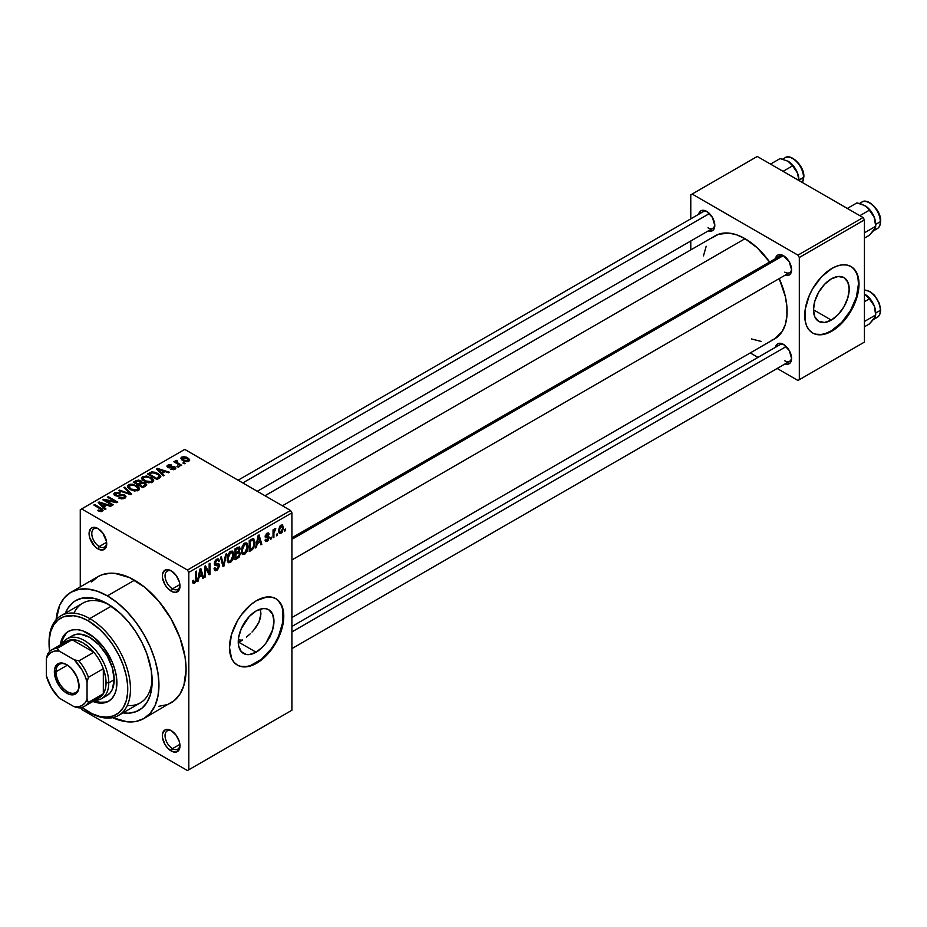<?xml version="1.0" encoding="UTF-8"?>
<svg xmlns="http://www.w3.org/2000/svg" width="927" height="927" viewBox="0 0 927 927"><rect width="100%" height="100%" fill="white"/><g stroke="black" fill="none" stroke-linecap="round" stroke-linejoin="round"><path stroke-width="1.39" d="M171.877 571.252A10.556 6.095 -120 0 0 165.064 576.281A10.556 6.095 -120 0 0 172.526 588.819L171.171 591.171A12.468 7.196 60 0 1 162.352 575.899A12.468 7.196 60 0 1 171.171 570.812L167.787 569.63L164.925 570.186L162.515 574.01L162.515 577.985L164.925 584.589L167.787 588.448L172.885 591.971L176.06 592.283L179.317 589.595L179.989 586.084L179.317 581.797L176.06 575.354L171.171 570.812A12.468 7.196 60 0 1 179.989 586.084A12.468 7.196 60 0 1 171.171 591.171L172.526 588.819A10.556 6.095 60 0 1 165.632 579.526A10.556 6.095 60 0 1 167.242 571.067A10.556 6.095 60 0 1 171.877 571.252M171.877 731.044A10.556 6.095 -120 0 0 165.064 736.073A10.556 6.095 -120 0 0 172.526 748.61L171.171 750.963A12.468 7.196 60 0 1 162.352 735.69A12.468 7.196 60 0 1 171.171 730.603L167.787 729.422L164.925 729.978L162.515 733.802L162.515 737.776L164.925 744.381L167.787 748.24L172.885 751.762L176.06 752.075L179.317 749.387L179.989 745.876L179.317 741.588L176.06 735.146L171.171 730.603A12.468 7.196 60 0 1 179.989 745.876A12.468 7.196 60 0 1 171.171 750.963L172.526 748.61A10.556 6.095 60 0 1 165.632 739.317A10.556 6.095 60 0 1 167.242 730.858A10.556 6.095 60 0 1 171.877 731.044M98.61 528.946A10.556 6.095 -120 0 0 91.808 533.987A10.556 6.095 -120 0 0 99.259 546.524L97.903 548.877A12.468 7.196 60 0 1 89.085 533.604A12.468 7.196 60 0 1 97.903 528.506L93.001 527.393L90.568 528.807L89.085 533.604L89.757 537.892L94.531 546.154L97.903 548.877L102.804 549.989L106.049 547.289L106.559 541.704L102.804 533.06L97.903 528.506A12.468 7.196 60 0 1 106.721 543.79A12.468 7.196 60 0 1 97.903 548.877L99.259 546.524A10.556 6.095 60 0 1 92.364 537.231A10.556 6.095 60 0 1 93.986 528.772A10.556 6.095 60 0 1 98.61 528.946M260.429 609.815L260.927 613.767L260.429 609.815M260.417 617.961L260.927 613.767L258.957 622.168L260.417 617.961M256.652 626.304L258.957 622.168L253.697 630.198L256.652 626.304M252.005 632.063L253.697 630.198L252.005 632.063M246.466 637.116L250.232 633.825L246.466 637.116M238.946 642.307L242.642 639.966L238.251 642.701L238.946 642.307L256.095 652.214L238.946 642.307M256.095 610.974A25.249 14.577 -60 0 1 268.726 609.723A25.249 14.577 -60 0 1 272.596 629.954A25.249 14.577 -60 0 1 256.095 652.214L249.259 654.589L246.176 654.462L241.252 651.611L238.587 645.725L238.587 637.683L241.252 628.715L249.259 616.49L256.095 610.974L262.932 608.599L266.014 608.726L268.726 609.723L272.596 614.184L273.952 621.287L272.596 629.954L266.014 643.002L262.932 646.698L256.095 652.214A25.249 14.577 -60 0 1 243.477 653.454A25.249 14.577 -60 0 1 239.606 633.222A25.249 14.577 -60 0 1 256.095 610.974M237.185 664.972A38.378 22.155 120 0 0 256.095 662.921L256.64 663.234A38.378 22.155 -60 0 1 237.451 665.134A38.378 22.155 -60 0 1 231.565 634.392A38.378 22.155 -60 0 1 256.64 600.569L267.022 596.965L271.715 597.15L275.829 598.668L279.201 601.472L281.704 605.447L283.256 610.429L283.256 622.654L279.201 636.293L271.715 649.259L267.022 654.856L261.935 659.584L251.344 665.69L246.258 666.849L241.565 666.664L237.451 665.134L234.079 662.341L231.565 658.367L229.502 647.567L231.565 634.392L237.451 620.823L241.565 614.555L251.344 604.23L256.64 600.569A38.378 22.155 -60 0 1 275.829 598.668A38.378 22.155 -60 0 1 281.704 629.421A38.378 22.155 -60 0 1 256.64 663.234L256.095 662.921A38.378 22.155 120 0 0 281.09 629.352A38.378 22.155 120 0 0 275.551 598.518M291.912 537.799L780.001 256.003A9.594 5.539 60 0 1 784.149 256.142A9.594 5.539 -120 0 0 778.24 258.552M775.47 258.621A11.506 6.651 60 0 1 783.442 255.69L780.325 254.612L777.683 255.122L775.459 258.645M706.652 211.356L703.535 210.278L700.905 210.788L698.668 214.311A11.506 6.651 60 0 1 706.652 211.356L706.652 211.356A11.506 6.651 60 0 1 714.798 225.458L712.411 217.439L706.652 211.356M775.47 347.289A11.506 6.651 60 0 1 783.442 344.357L780.325 343.28L777.683 343.79L775.459 347.324M106.628 542.272L99.259 546.524L106.628 542.272M179.896 744.358L172.526 748.61L179.896 744.358M179.896 584.566L172.526 588.819L179.896 584.566M49.073 642.886A57.555 33.233 60 0 1 60.985 615.737L82.688 603.21A57.555 33.233 60 0 1 109.49 604.96A57.555 33.233 -120 0 0 73.963 613.153M107.405 603.709L120.394 613.431L128.505 621.994L135.805 631.843L142.005 642.585L146.883 653.825L151.31 670.673L151.958 686.2L150.244 695.146L146.883 702.573L142.005 708.182L135.805 711.762L128.505 713.187L122.99 712.863A63.314 36.559 60 0 0 152.167 681.252A63.314 36.559 60 0 0 107.405 603.709L107.405 603.709A63.314 36.559 60 0 0 65.435 613.176L67.914 608.239L72.793 602.631L75.747 600.569L82.526 598.054L94.403 598.425L107.405 603.709M158.841 706.27L167.242 704.636L170.985 702.875A72.909 42.097 -120 0 0 182.167 644.462A72.909 42.097 -120 0 0 134.531 580.209L107.405 595.876A72.909 42.097 60 0 1 155.029 660.117A72.909 42.097 60 0 1 143.859 718.541A72.909 42.097 60 0 1 112.665 717.66M264.995 495.736L715.308 235.748A59.479 34.345 -120 0 1 745.053 238.702L757.255 247.833L769.607 262.005A59.479 34.345 -120 0 0 745.053 238.702L282.411 505.794L745.053 238.702L736.849 234.89L728.958 233.106L718.367 234.311L712.539 237.683M771.727 340.209L774.787 338.772A59.479 34.345 -120 0 0 779.201 278.621L785.296 296.397L786.907 306.663L786.907 316.188L785.296 324.589L782.145 331.565L774.787 338.772L291.912 617.556M291.912 626.467L780.001 344.67A9.594 5.539 60 0 1 784.149 344.809M238.088 480.209L703.211 211.669A9.594 5.539 60 0 1 707.371 211.808M831.334 320.093L813.477 309.792L814.845 301.113L818.715 292.19L824.509 284.38L831.334 278.865A25.249 14.577 -60 0 1 843.964 277.613A25.249 14.577 -60 0 1 847.834 297.845A25.249 14.577 -60 0 1 831.334 320.093L824.509 322.469L818.715 321.345L814.845 316.895L813.477 309.792L831.334 320.093A25.249 14.577 -60 0 1 818.715 321.345A25.249 14.577 -60 0 1 814.845 301.113A25.249 14.577 -60 0 1 831.334 278.865L838.17 276.489L843.964 277.613L847.834 282.063L849.19 289.178L847.834 297.845L843.964 306.767L838.17 314.577L831.334 320.093M812.423 332.863A38.378 22.155 120 0 0 831.334 330.812L831.878 331.124A38.378 22.155 -60 0 1 812.689 333.025A38.378 22.155 -60 0 1 806.814 302.272A38.378 22.155 -60 0 1 831.878 268.459L837.174 266.003L842.261 264.855L846.954 265.041L851.067 266.559L854.439 269.363L856.942 273.326L858.495 278.32L858.495 290.545L854.439 304.172L851.067 310.869L842.261 322.747L831.878 331.124L826.583 333.581L821.496 334.74L816.803 334.543L812.689 333.025L809.317 330.221L806.814 326.258L805.262 321.275L805.262 309.05L809.317 295.412L812.689 288.714L821.496 276.837L831.878 268.459A38.378 22.155 -60 0 1 851.067 266.559A38.378 22.155 -60 0 1 856.942 297.312A38.378 22.155 -60 0 1 831.878 331.124L831.334 330.812A38.378 22.155 120 0 0 856.328 297.243A38.378 22.155 120 0 0 850.789 266.408M291.912 710.233L291.912 512.84L188.807 572.376L188.807 769.769L291.912 710.233L187.451 770.546L81.622 709.456L80.614 707.707L81.622 709.456L187.451 770.546L291.912 710.233L291.912 512.84L290.557 510.499L187.451 570.024L81.622 508.923L184.728 449.398L290.557 510.499L291.912 512.84L188.807 572.376L188.807 769.769L291.912 710.233M277.358 533.778L277.358 535.342L276.501 535.841L276.501 534.276L277.358 533.778L276.501 534.276L276.501 535.841L277.358 535.342L276.501 534.844L277.358 535.342L277.358 533.778M273.905 533.21L273.905 537.336L273.036 537.834L273.036 529.862L273.905 529.363L273.905 530.638L274.728 528.784L275.759 528.587L273.905 533.21L275.759 528.587L273.905 530.638L273.905 529.363L273.036 529.862L273.036 537.834L273.905 537.336L273.036 536.837L273.905 537.336L273.905 533.21L273.036 532.712L273.905 533.21M271.437 537.197L271.437 538.761L270.58 539.259L270.58 537.695L271.437 537.197L270.58 537.695L270.58 539.259L271.437 538.761L270.58 538.263L271.437 538.761L271.437 537.197M269.224 537.614L267.973 540.742L265.62 541.53L265.029 540.047L265.887 539.41L266.93 540.348L268.332 538.575L268.088 537.695L265.307 537.393L266.327 533.732L268.772 533.164L269.097 534.276L268.227 534.925L267.127 534.276L266.026 536.073L268.645 536.165L269.224 537.614L268.714 536.212L266.014 535.887L267.127 534.276L268.227 534.925L269.097 534.276L268.529 532.955L267.092 533.152L265.145 536.548L268.355 538.309L267.196 540.221L265.887 539.41L265.029 540.047L265.725 541.6L267.127 541.391L265.041 540.186L267.127 541.391L269.224 537.614L266.999 536.327L269.224 537.614M257.185 543.72L256.431 547.428L255.528 547.95L258.158 535.47L259.062 534.949L261.82 544.323L260.916 544.844L260.163 541.994L257.185 543.72L260.163 541.994L260.916 544.844L261.82 544.323L259.062 534.949L258.158 535.47L255.528 547.95L256.431 547.428L255.725 547.023L256.431 547.428L257.185 543.72L256.501 543.326L257.185 543.72M242.202 554.068L244.67 554.358L241.507 552.538L244.67 554.358L242.654 554.497L241.541 552.643L242.237 546.119L244.473 543.234L246.895 543.095L247.996 546.351L247.266 550.974L244.67 554.358L247.15 551.252L248.007 546.826L246.652 542.932L244.682 543.106L241.344 550.8L242.723 554.543M228.007 562.26L230.487 562.55L227.324 560.719L230.487 562.55L228.471 562.689L227.358 560.835L228.054 554.311L230.29 551.426L232.712 551.275L233.813 554.543L233.083 559.155L230.487 562.55L232.967 559.444L233.824 555.006L232.468 551.113L230.499 551.298L227.161 558.993L228.54 562.735M194.531 582.029L193.488 580.348L192.631 580.986L193.14 583.338L194.496 583.326L192.723 582.307L194.496 583.326L193.14 583.338L192.631 580.986L193.488 580.348L194.23 582.144L195.412 580.858L195.585 571.588L196.454 571.09L196.142 581.113L194.496 583.326L196.454 578.541L196.454 571.09L195.585 571.588L195.458 580.661L194.531 582.029L192.631 581.333M198.969 577.336L198.216 581.032L197.312 581.565L199.942 569.074L200.846 568.552L203.604 577.927L202.7 578.448L201.947 575.609L198.969 577.336L201.947 575.609L202.7 578.448L203.604 577.927L200.846 568.552L199.942 569.074L197.312 581.565L198.216 581.032L197.509 580.626L198.216 581.032L198.969 577.336L198.285 576.942L198.969 577.336M205.458 568.089L205.458 576.861L204.589 577.359L204.589 566.397L205.516 565.864L209.154 572.55L209.154 563.755L210.012 563.257L210.012 574.23L209.085 574.763L205.458 568.089L209.085 574.763L210.012 574.23L210.012 563.257L209.154 563.755L209.154 572.55L205.516 565.864L204.589 566.397L204.589 577.359L205.458 576.861L204.589 576.362L205.458 576.861L205.458 568.089L204.589 567.591L205.458 568.089M219.641 565.632L217.486 570.012L215.493 570.789L214.264 569.595L214.091 568.321L214.948 567.672L216.2 569.329L218.656 566.988L218.378 565.18L215.319 565.435L214.369 564.161L214.983 561.113L217.324 558.946L218.714 559.051L219.386 560.986L218.529 561.623L217.949 560.256L216.501 560.673L215.249 563.72L218.899 563.894L219.641 565.632L218.332 563.778L215.47 564.126L215.203 563.164L216.814 560.476L218.007 560.29L218.529 561.623L219.386 560.986L218.587 558.958L216.791 559.201L214.334 563.628L215.018 565.319L218.772 566.154L217.022 569.039L215.574 569.201L214.948 567.672L214.091 568.321L214.994 570.626L216.953 570.372L214.102 568.726L216.953 570.372L219.641 565.632L216.906 564.056L219.641 565.632M226.582 553.697L223.87 566.223L223.025 566.71L220.475 557.22L221.368 556.71L223.395 565.215L225.678 554.219L226.582 553.697L225.678 554.219L223.395 565.215L221.368 556.71L220.475 557.22L223.025 566.71L223.87 566.223L222.723 565.563L223.87 566.223L226.582 553.697M240.36 553.489L239.073 557.185L235.052 559.769L235.052 548.807L239.479 546.988L240.116 548.645L239.178 551.484L240.36 553.489L239.178 551.484L240.116 548.645L239.409 546.942L235.052 548.807L235.052 559.769L237.729 558.228L236.617 557.59L237.729 558.228L240.36 553.489L237.59 551.889L240.36 553.489M255.029 542.689L253.685 548.309L249.236 551.577L249.236 540.615L253.592 538.668L255.029 542.318L253.025 538.633L249.236 540.615L249.236 551.577L251.773 550.117L250.661 549.479L251.773 550.117L255.029 542.689L254.137 542.168L255.029 542.689M283.407 527.787L282.156 532.318L279.409 533.442L278.61 529.943L279.861 526.177L282.561 525.064L283.407 527.787L282.468 524.995L280.997 525.134L278.587 530.65L279.548 533.535L280.997 533.384L278.703 532.063L280.997 533.384L283.407 527.787L282.457 527.243L283.407 527.787M285.504 529.085L285.504 530.65L284.635 531.148L284.635 529.584L285.504 529.085L284.635 529.584L284.635 531.148L285.504 530.65L284.635 530.151L285.504 530.65L285.504 529.085M80.267 509.711L80.267 586.884L80.267 509.711L81.622 508.923L187.451 570.024L188.807 572.376L187.451 570.024L290.557 510.499L184.728 449.398L80.267 509.711M185.099 463.28L183.743 462.503L182.886 463.002L184.241 463.778L185.099 463.28L183.743 462.503L182.886 463.002L184.241 463.778L185.099 463.28M179.178 466.698L177.822 465.922L176.964 466.42L178.32 467.196L179.178 466.698L177.822 465.922L176.964 466.42L178.32 467.196L179.178 466.698M164.183 475.366L162.086 473.291L165.076 471.576L168.656 472.782L169.56 472.26L157.312 468.367L156.408 468.888L163.268 475.887L164.183 475.366L162.086 473.291L165.076 471.576L168.656 472.782L169.56 472.26L157.312 468.367L156.408 468.888L163.268 475.887L164.183 475.366M148.575 482.793L153.187 481.739L153.65 480.267L152.596 478.622L146.489 475.98L142.098 477.138L141.75 478.807L142.932 480.36L148.575 482.793L152.538 482.225L153.569 479.966L151.008 477.498L142.804 476.594L141.657 478.228L144.461 481.403L148.575 482.793M134.392 490.986L139.004 489.931L139.467 488.448L138.413 486.814L132.943 484.253L130.081 484.253L127.914 485.331L127.567 486.999L128.749 488.552L134.392 490.986L138.355 490.418L139.374 488.147L136.825 485.69L128.621 484.786L127.474 486.408L130.278 489.595L134.392 490.986M115.956 495.145L116.049 493.326L120.348 492.84L114.913 492.7L114.913 495.528L114.913 492.7L113.847 494.079L115.064 495.621L123.905 495.597L124.624 496.524L123.778 498.691L123.778 497.544L118.749 498.031L125.319 497.903L125.898 496.223L123.998 494.728L117.462 495.539L115.666 494.948L115.342 493.964L116.431 493.141L119.606 493.407L120.348 492.84L119.119 492.318L114.913 492.7L113.894 493.767L114.218 494.96L117.428 496.269L123.488 495.4L124.589 496.316L123.778 497.544L118.749 498.031L121.738 498.923L124.821 498.239L126.014 496.733L124.751 495.088L121.182 494.543L117.196 495.539L115.272 494.253L115.272 495.736M105.968 508.981L103.87 506.907L106.86 505.18L110.44 506.385L111.344 505.864L99.096 501.97L98.192 502.504L105.052 509.502L105.968 508.981L103.87 506.907L106.86 505.18L110.44 506.385L111.344 505.864L99.096 501.97L98.192 502.504L105.052 509.502L105.968 508.981M100.336 511.588L102.816 510.858L102.573 509.224L94.693 504.508L93.836 505.018L101.599 509.699L100.939 510.684L98.274 510.001L97.532 510.568L100.336 511.588L103.129 510.198L94.693 504.508L93.836 505.018L101.506 509.583L101.298 510.534L97.532 510.568L100.336 511.588M113.198 504.798L105.597 500.406L116.837 502.701L117.764 502.167L108.262 496.687L107.405 497.185L115.018 501.577L103.754 499.282L102.839 499.815L112.329 505.296L113.198 504.798L105.597 500.406L116.837 502.701L117.764 502.167L108.262 496.687L107.405 497.185L115.018 501.577L103.754 499.282L102.839 499.815L112.329 505.296L113.198 504.798M131.622 494.161L124.832 487.115L123.928 487.637L130.035 493.801L119.606 490.128L118.714 490.65L130.777 494.647L131.622 494.161L124.832 487.115L123.928 487.637L130.035 493.801L119.606 490.128L118.714 490.65L130.777 494.647L131.622 494.161M141.808 482.376L140.742 480.684L140.742 483.767L140.742 480.684L135.979 480.673L135.979 481.959L135.979 480.673L133.303 482.225L142.804 487.706L146.686 485.041L145.319 483.037L141.808 482.376L141.02 480.858L138.355 480.035L133.303 482.225L142.804 487.706L146.733 484.751L145.319 483.037L141.843 482.098M159.514 478.054L160.73 476.93L160.556 475.609L155.724 472.353L151.657 471.901L147.486 474.033L156.987 479.526L160.835 476.49L157.984 473.407L151.449 471.947L147.486 474.033L156.987 479.526L159.514 478.054M174.994 469.259L175.91 467.996L174.438 466.548L168.378 466.71L168.83 465.702L171.483 465.006L168.702 464.775L166.976 465.968L168.784 467.787L174.16 467.37L173.94 468.726L170.672 469.189L173.673 469.722L175.91 468.1L174.855 466.768L168.552 466.837L168.83 465.702L171.785 465.134L167.81 465.157L166.93 466.246L167.833 467.417L173.314 467.127L174.16 467.37L174.067 468.656L170.672 469.189L174.994 469.259M181.646 465.273L176.825 462.306L177.578 461.078L176.837 460.36L175.47 460.765L175.84 461.924L173.882 461.785L180.788 465.771L181.646 465.273L176.825 462.306L176.837 460.36L175.643 460.626L175.84 461.924L173.882 461.785L180.788 465.771L181.646 465.273M188.865 461.252L189.548 459.398L186.339 457.138L183.164 456.675L180.904 457.984L182.584 460.406L186.964 461.739L189.734 460.047L187.625 457.764L181.715 457.127L180.846 458.332L182.886 460.58L188.865 461.252M690.777 194.832L690.777 218.842L690.777 194.832L757.255 156.454L863.083 217.544L797.962 255.145L692.133 194.044L797.962 255.145L799.317 257.497L799.317 379.688L864.439 342.086L864.439 219.896L799.317 257.497L799.317 379.688L797.962 380.476L777.162 368.471L797.962 380.476L864.439 342.086L797.962 380.476L864.439 342.086L864.439 219.896L863.083 217.544L864.439 219.896L799.317 257.497L797.962 255.145L863.083 217.544L757.255 156.454L690.777 194.832M690.777 240.997L690.777 249.908L690.777 240.997M757.973 357.393L750.256 352.932L757.973 357.393M785.03 363.894L787.962 364.184L790.21 362.897L791.588 358.459L789.201 350.441L783.442 344.357A11.506 6.651 60 0 1 791.588 358.459A11.506 6.651 60 0 1 785.065 363.905M708.24 230.893L712.411 230.73L714.172 228.702L714.798 225.458A11.506 6.651 60 0 1 708.274 230.904M785.03 275.226L789.201 275.064L790.963 273.036L791.588 269.792L789.201 261.773L783.442 255.69A11.506 6.651 60 0 1 791.588 269.792A11.506 6.651 60 0 1 785.065 275.238M751.449 338.958L761.148 341.426M706.189 246.246L703.477 255.875M816.258 334.23L820.951 334.427M826.038 333.268L831.334 330.812L841.716 322.434L850.522 310.557L856.409 296.999L858.472 283.813L857.95 278.007M856.409 273.013L853.894 269.05M791.554 268.957A9.594 5.539 60 0 1 789.595 272.619A9.594 5.539 60 0 1 784.798 272.144A9.594 5.539 -120 0 0 791.554 268.957M708.008 227.81A9.594 5.539 -120 0 0 714.763 224.624A9.594 5.539 60 0 1 712.805 228.285L257.277 491.287M784.798 360.812A9.594 5.539 -120 0 0 791.554 357.625A9.594 5.539 60 0 1 789.595 361.287M112.457 717.568L127.126 721.797L136.049 721.438L143.859 718.541L174.392 700.511L180 694.056L183.87 685.505L186.095 669.503L185.099 657.313L180 637.927L170.985 618.691L158.841 601.264L144.589 587.162L129.479 577.579L114.809 573.35L110.232 573.21L101.831 574.833L98.077 576.594L91.669 581.913M270.278 636.745L269.27 637.579M134.531 580.209A72.909 42.097 -120 0 0 98.077 576.594L70.95 592.26A72.909 42.097 60 0 1 107.405 595.876L134.531 580.209M56.118 619.723A72.909 42.097 60 0 1 70.95 592.26L64.531 597.579L59.768 605.122L56.095 619.943M143.859 718.541L150.267 713.222L155.029 705.679L157.961 696.212L158.957 685.169L157.961 672.979L155.029 660.117L150.267 647.081L143.859 634.358L136.049 622.446L127.126 611.797L117.462 602.828L107.405 595.876L97.347 591.206L87.671 589.016L78.76 589.375L70.95 592.26M238.332 639.769A57.555 33.233 -120 0 0 242.341 640.175L240.36 640.047L242.341 640.175M127.277 705.493A57.555 33.233 -120 0 0 152.121 678.819A57.555 33.233 60 0 1 140.255 702.898L118.54 715.435A57.555 33.233 60 0 1 89.768 712.585L88.413 711.797A55.643 32.121 60 0 1 81.9 707.417L92.26 713.813L99.826 716.444L106.953 717.139L113.372 715.899L118.818 712.747L123.106 707.822L126.06 701.299L127.567 693.431L127.567 684.52L126.06 674.914L123.106 664.983L118.818 655.111L113.372 645.667L106.953 637.011L99.826 629.491L88.413 620.939L89.768 618.587A57.555 33.233 -120 0 0 49.061 642.087L49.061 643.651A55.643 32.121 60 0 1 88.413 620.939L80.73 617.382L73.349 615.702L63.453 616.837L57.995 619.989L53.708 624.925L50.753 631.449L49.258 639.306L49.606 651.484A55.643 32.121 60 0 1 49.061 643.651M179.954 585.25A10.556 6.095 60 0 1 177.799 589.352A10.556 6.095 60 0 1 172.526 588.819A10.556 6.095 -120 0 0 179.954 585.25M179.954 745.041A10.556 6.095 60 0 1 177.799 749.143A10.556 6.095 60 0 1 172.526 748.61A10.556 6.095 -120 0 0 179.954 745.041M106.698 542.955A10.556 6.095 60 0 1 104.542 547.046A10.556 6.095 60 0 1 99.259 546.524A10.556 6.095 -120 0 0 106.698 542.955M241.02 666.351L245.713 666.536M250.8 665.377L261.391 659.271L271.171 648.935L275.284 642.666L278.656 635.968L282.712 622.341L282.712 610.117M281.159 605.134L278.656 601.159M98.274 510.962L98.274 510.001L98.274 510.962M101.298 511.577L101.298 510.534L101.298 511.577M101.506 509.583L101.298 510.534M94.693 505.516L94.693 504.508L94.693 505.516M101.147 509.282L101.147 508.239L101.147 509.282M99.096 503.419L99.096 501.97L99.096 503.419M103.87 508.286L103.87 506.907L103.87 508.286M103.059 506.096L101.101 504.033L101.101 505.458L101.101 504.033L99.699 502.77L99.699 504.033L99.699 502.77L105.458 504.705L105.458 505.991L105.458 504.705L103.059 506.096L103.059 507.451L103.059 506.096L99.699 502.77L105.458 504.705L103.059 506.096M103.754 500.348L103.754 499.282L103.754 500.348M115.018 502.33L115.018 501.577L115.018 502.33M108.262 497.683L108.262 496.687L108.262 497.683M105.597 501.403L105.597 500.406L105.597 501.403M117.196 496.258L117.196 495.539L117.196 496.258M119.189 496.026L119.189 495.122L119.189 496.026M121.182 495.447L121.182 494.543L121.182 495.447M124.751 498.274L124.751 495.088L124.751 498.274M119.606 490.939L119.606 490.128L119.606 490.939M128.193 493.79L128.193 493.129L128.193 493.79M130.035 494.404L130.035 493.801L130.035 494.404M124.832 488.564L124.832 487.115L124.832 488.564M128.621 488.436L128.621 484.786L128.621 488.436M136.825 486.745L136.825 485.69L136.825 486.745M139.374 489.398L139.374 488.147L139.374 489.398M139.502 488.807L139.374 488.147M131.159 489.108L128.865 486.652L129.734 485.424L133.418 485.134L135.933 486.165L138.088 488.552L137.242 490.87L137.242 489.78L131.159 489.108L131.159 490.059L128.865 486.605L131.495 484.948L135.365 485.864L138.077 488.367L137.532 489.583L135.736 490.232L131.159 489.108M145.319 486.258L145.319 483.037L145.319 486.258L145.296 484.52L144.38 486.791L144.38 485.516L142.549 486.571L139.224 484.647L139.224 485.644L139.224 484.647L140.927 483.662L144.461 483.535L145.157 484.925L142.549 486.571L142.549 487.567L142.549 486.571L139.224 484.647L142.642 483.083L144.89 483.836L145.157 484.925M138.111 484.01L135.272 482.364L135.272 483.361L135.272 482.364L136.779 481.495L140.035 481.275L140.545 483.882L140.545 482.492L139.734 484.357L139.734 483.071L138.111 484.01L138.111 485.006L138.111 484.01L135.272 482.364L138.1 480.904L140.035 481.275L140.545 482.492L138.111 484.01M140.035 481.275L140.545 482.492M142.804 480.256L142.804 476.594L142.804 480.256M151.008 478.552L151.008 477.498L151.008 478.552M153.569 481.217L153.569 479.966L153.569 481.217M153.685 480.615L153.569 479.966M145.342 480.916L143.048 478.471L143.917 477.231L147.602 476.953L150.116 477.973L152.271 480.371L151.425 482.677L151.425 481.588L145.342 480.916L145.342 481.866L143.048 478.425L145.191 476.814L149.548 477.672L152.26 480.174L151.715 481.391L149.919 482.04L145.342 480.916M149.907 473.917L149.907 472.643L149.907 473.917M151.449 473.048L151.449 471.947L151.449 473.048M157.984 474.45L157.984 473.407L157.984 474.45M159.073 475.435L158.285 478.761L158.285 477.486L156.733 478.378L149.456 474.184L153.071 472.631L158.204 474.612L159.073 475.435L156.733 479.375L156.733 478.378L149.456 474.184L149.456 475.18L149.456 474.184L152.41 472.7L157.103 473.894L159.073 475.435L159.421 478.112M157.312 469.815L157.312 468.367L157.312 469.815M162.086 474.682L162.086 473.291L162.086 474.682M161.263 472.492L159.305 470.429L159.305 471.855L159.305 470.429L157.914 469.155L157.914 470.429L157.914 469.155L163.673 471.101L163.673 472.388L163.673 471.101L161.263 472.492L161.263 473.848L161.263 472.492L157.914 469.155L163.673 471.101L161.263 472.492M171.414 469.479L171.414 468.622L171.414 469.479M174.067 469.641L174.067 468.656L174.067 469.641M174.16 467.37L174.067 468.656M167.81 467.393L167.81 465.157L167.81 467.393M168.552 466.837L168.83 465.702M169.409 467.88L169.409 466.999L169.409 467.88M170.788 467.741L170.788 466.663L170.788 467.741M174.855 469.34L174.855 466.768L174.855 469.34M177.822 466.918L177.822 465.922L177.822 466.918M174.739 462.283L174.739 461.287L174.739 462.283M175.84 462.921L175.84 461.924L175.84 462.921M175.643 460.626L175.84 461.924M177.578 461.078L176.837 460.36L176.837 461.368L177.578 461.078M176.825 462.306L176.837 461.368M178.065 464.207L178.065 463.21L178.065 464.207M183.743 463.5L183.743 462.503L183.743 463.5M181.715 459.78L181.715 457.127L181.715 459.78M187.625 458.83L187.625 457.764L188.343 459.722L187.903 461.623L187.903 460.673L183.743 460.082L182.677 457.706L186.825 458.297L187.903 460.673L183.743 460.082L183.743 461.032L182.237 458.656L182.677 457.706L184.902 457.509L187.602 458.807M182.202 460.151L182.677 457.706M188.378 461.484L188.378 459.989L187.903 460.673M195.585 578.042L196.454 578.541L195.585 578.042M202.376 577.22L203.604 577.927L202.376 577.22M200.846 574.972L201.947 575.609L200.846 574.972M199.259 575.887L200.058 572.226L199.363 571.82L200.058 572.226L200.464 569.92L199.838 569.56L201.657 574.497L199.259 575.887L198.587 575.493L199.259 575.887L201.657 574.497L200.464 569.92L199.259 575.887M207.3 571.484L209.154 572.55L207.3 571.484M208.239 573.199L210.012 574.23L208.239 573.199M216.582 564.137L218.772 566.154M214.346 564.01L216.628 565.319L214.346 564.01M216.559 559.352L219.386 560.986L216.559 559.352M215.864 559.92L216.814 560.476L215.864 559.92M214.415 562.712L215.203 563.164L214.415 562.712M214.334 563.477L215.47 564.126M218.981 563.929L218.332 563.778M222.051 563.106L223.059 563.686L222.051 563.106M222.48 564.694L223.395 565.215L222.48 564.694M232.897 554.485L233.824 555.006L232.897 554.485M232.283 559.051L232.967 559.444L232.283 559.051M228.019 558.506L230.499 552.573L229.548 552.028L232.596 553.21L232.955 555.482L230.487 561.275L229.027 561.391L227.196 558.031L229.096 561.438L231.669 560.151L232.955 555.841L232.051 552.504L229.282 553.72L228.019 558.506M230.244 551.449L232.596 553.21M237.729 547.266L240.116 548.645L237.729 547.266M237.416 547.44L238.865 548.274L235.921 549.584L235.921 552.863L235.052 552.365L235.921 552.863L239.178 551.484L238.598 551.148L239.247 549.317L238.448 551.298L235.921 552.863L235.921 549.584L235.052 549.085L235.921 549.584L237.416 548.726L236.315 548.077L239.247 549.317L238.865 548.274L239.247 549.317M235.921 557.996L235.921 554.149L235.052 553.651L235.921 554.149L237.625 553.164L236.512 552.527L239.039 552.805L239.49 553.998L238.645 556.281L235.921 557.996L235.052 557.498L235.921 557.996L238.204 556.652L239.49 554.276L238.691 552.724L235.921 554.149L235.921 557.996M247.092 546.293L248.007 546.826L247.092 546.293M246.466 550.87L247.15 551.252L246.466 550.87M242.214 550.325L244.682 544.381L243.731 543.836L246.779 545.018L247.138 547.289L244.67 553.083L243.21 553.199L241.379 549.838L243.28 553.245L245.852 551.959L247.138 547.66L246.234 544.311L243.477 545.528L242.214 550.325M244.427 543.268L246.779 545.018M253.789 538.761L253.025 538.633M252.862 540.024L250.105 541.403L250.105 549.804L253.511 546.953L254.125 542.11L252.862 540.024L254.172 543.176L253.824 546.049L251.657 548.9L250.105 549.804L249.236 549.305L250.105 549.804L250.105 541.403L249.236 540.904L250.105 541.403L251.634 540.522L250.522 539.873L252.862 540.024L251.565 539.271L253.28 540.128L251.68 539.213M260.591 543.616L261.82 544.323L260.591 543.616M259.062 541.356L260.163 541.994L259.062 541.356M257.474 542.272L258.274 538.61L257.579 538.216L258.274 538.61L258.668 536.316L258.054 535.957L259.873 540.881L256.802 541.889L259.873 540.881L258.668 536.316L257.474 542.272M267.196 540.221L265.887 539.41M265.192 536.015L268.135 537.718L265.192 536.015M265.145 536.548L265.655 537.799L267.289 537.764L265.145 536.536M267.127 533.141L269.097 534.276L267.127 533.141M267.127 534.276L268.227 534.925M265.296 535.482L266.014 535.887L265.296 535.482M273.036 530.14L273.905 530.638L273.036 530.14M274.404 529.224L275.504 529.862L274.404 529.224M274.207 529.688L274.89 530.082L274.207 529.688M273.036 530.893L274.068 531.484L273.036 530.893M280.974 526.281L279.595 528.633L279.734 531.889L281.229 532.098L282.48 529.352L282.399 527L281.391 526.119L282.538 528.367L281.02 532.237L278.633 529.665L279.456 530.14L280.974 526.281L280.163 525.806L281.889 526.212L280.545 525.435M281.02 532.237L278.621 531.449M95.319 701.067L94.241 700.661A40.29 23.268 -120 0 0 109.224 700.847M88.413 633.477A40.29 23.268 60 0 1 114.728 668.981A40.29 23.268 60 0 1 108.552 701.264A40.29 23.268 60 0 1 92.885 701.449L99.305 703.06L104.241 702.863L108.552 701.264L112.097 698.321L114.728 694.161L116.35 688.923L116.35 676.084L114.728 668.981L112.097 661.774L104.241 648.158L93.963 637.312L82.851 630.893L77.509 629.676L72.584 629.873L68.262 631.472A40.29 23.268 60 0 1 88.413 633.477M60.985 615.737A57.555 33.233 60 0 1 89.768 618.587L88.413 620.939A55.643 32.121 60 0 1 127.752 689.085A55.643 32.121 60 0 1 88.413 711.797L89.768 712.585A57.555 33.233 -120 0 0 130.464 689.085A57.555 33.233 -120 0 0 89.768 618.587L111.298 606.154L89.768 618.587A57.555 33.233 60 0 1 127.37 669.317A57.555 33.233 60 0 1 118.54 715.435M107.034 695.493L110.07 692.979L112.329 689.398L114.183 679.688L108.76 682.817L114.183 679.688L112.329 667.822L107.034 655.621L99.108 644.925L89.768 637.394L80.417 634.138L76.199 634.311L72.491 635.679A34.531 19.942 60 0 1 89.768 637.394A34.531 19.942 60 0 1 112.329 667.822A34.531 19.942 60 0 1 107.034 695.493L101.611 698.634A34.531 19.942 60 0 1 94.971 700.244A34.531 19.942 -120 0 0 108.76 682.817L106.049 682.817A32.619 18.83 60 0 1 103.326 693.79A32.619 18.83 60 0 1 93.836 699.271M60.267 644.949L62.086 638.587L64.716 634.416L68.262 631.472A40.29 23.268 60 0 0 60.267 644.949M66.072 633.628L63.442 637.799M61.819 643.037L61.634 644.172A40.29 23.268 -120 0 1 68.957 631.102M100.672 702.272L105.597 702.075M880.117 218.39L880.314 220.765A1.147 0.66 180 0 1 880.314 221.704A15.353 8.864 -120 0 1 877.139 228.726L872.516 231.391L874.949 228.691L875.702 226.304L874.254 217.254A15.353 8.864 -120 0 0 864.845 205.562L867.602 207.694L874.254 217.254A15.353 8.864 -120 0 1 875.702 224.369L874.254 217.254L872.527 213.662L870.279 210.371L864.845 205.562L856.896 202.909L847.313 208.448L856.896 202.909L861.16 203.975L866.363 206.582L869.433 210.151L859.85 215.678L869.433 210.151L873.304 215.203L874.937 219.421L875.702 226.304L864.439 232.804L875.702 226.304L875.702 224.369L875.389 227.764L869.433 235.226L864.439 238.1L869.433 235.226L874.254 229.792L875.331 227.393M862.886 201.669A15.353 8.864 60 0 1 874.277 206.988A15.353 8.864 60 0 1 880.314 221.704L875.702 224.357L880.314 221.704A15.353 8.864 60 0 1 876.038 229.201M880.314 221.704A15.353 8.864 -120 0 0 873.616 206.257A15.353 8.864 -120 0 0 861.786 202.144C867.208 197.324 881.357 210.22 880.65 221.229A1.147 0.66 0 0 1 880.314 221.704M870.268 203.372L872.237 204.728M874.115 206.466L877.371 210.869L879.549 215.887M783.106 255.748L291.912 539.329L783.106 255.748M786.223 346.536L291.912 631.924L786.223 346.536M242.816 482.932L709.433 213.534L242.816 482.932M67.115 664.891A16.304 9.421 -120 0 0 55.979 671.774L54.357 671.774A17.462 10.081 60 0 1 66.698 664.647A17.462 10.081 60 0 1 79.05 686.026L78.111 690.939L75.435 694.022L73.557 694.717L69.108 694.277L64.287 691.496L59.838 686.791L55.296 677.776L54.589 669.132L56.431 665.053L57.972 663.778L61.982 663.002L66.698 664.647L71.425 668.46L76.964 676.907L79.05 686.026A17.462 10.081 60 0 1 66.698 693.164A17.462 10.081 60 0 1 54.357 671.774L55.979 671.774A16.304 9.421 60 0 1 59.363 664.311A16.304 9.421 60 0 1 67.115 664.891M67.486 665.134L55.979 671.774L67.486 665.134M62.63 645.215A32.619 18.83 60 0 1 72.132 639.734A32.619 18.83 60 0 1 93.836 652.272L88.575 646.895L82.978 642.874L77.381 640.441L72.132 639.734L93.836 652.272A32.619 18.83 60 0 1 103.326 668.715A32.619 18.83 60 0 1 106.049 682.817L105.354 675.957L103.326 668.715L103.326 693.79L105.354 688.877L106.049 682.817L108.76 682.817A34.531 19.942 -120 0 0 89.792 644.381A34.531 19.942 -120 0 0 62.352 643.744A34.531 19.942 60 0 1 67.068 638.807A34.531 19.942 60 0 1 93.685 648.066A34.531 19.942 60 0 1 108.76 682.817A34.531 19.942 60 0 1 101.611 698.634M51.75 649.873L66.674 641.252A32.619 18.83 -120 0 1 72.132 639.734L57.207 648.355L59.143 651.044A30.695 17.729 60 0 0 46.35 658.437L47.706 653.836A32.619 18.83 60 0 1 51.75 649.873A32.619 18.83 60 0 1 57.207 648.355A32.619 18.83 -120 0 0 47.706 653.836L46.35 658.437L46.35 675.876L51.356 687.764L59.143 698.043L74.253 706.768L78.911 707.88A32.619 18.83 -120 0 0 88.413 702.399L87.045 699.375L87.045 681.924L88.413 677.336L103.326 668.715L103.326 693.79L88.413 702.399A32.619 18.83 60 0 1 84.369 706.362A32.619 18.83 60 0 1 78.911 707.88L74.253 706.768L78.424 706.768L82.051 705.493L84.971 702.99L87.045 699.375L87.045 681.924L84.971 675.91L82.051 670.036L74.253 659.769L59.143 651.044L57.207 648.355L72.132 639.734L93.836 652.272L78.911 660.881L74.253 659.769L59.143 651.044L54.983 651.044L51.356 652.318L48.436 654.821L46.35 658.437L46.35 675.876A30.695 17.729 60 0 0 59.143 698.043L74.253 706.768A30.695 17.729 60 0 0 87.045 699.375L88.413 702.399L103.326 693.79A32.619 18.83 -120 0 1 99.293 697.753L84.369 706.362M103.326 668.715A32.619 18.83 -120 0 0 93.836 652.272L78.911 660.881A32.619 18.83 60 0 1 88.413 677.336L103.326 668.715M79.038 685.551A16.304 9.421 60 0 1 75.666 692.562A16.304 9.421 60 0 1 63.106 688.182A16.304 9.421 60 0 1 55.979 671.774A16.304 9.421 -120 0 0 67.312 691.635A16.304 9.421 -120 0 0 79.038 685.551M88.413 677.336A32.619 18.83 -120 0 0 78.911 660.881L74.253 659.769A30.695 17.729 60 0 1 87.045 681.924L88.413 677.336M864.439 290.093A15.353 8.864 60 0 1 880.314 310.371A1.147 0.66 0 0 0 880.65 309.896A1.147 0.66 180 0 1 880.314 310.371A15.353 8.864 -120 0 0 864.439 290.093M875.702 313.036A15.353 8.864 -120 0 0 874.254 305.922L870.279 299.039L864.439 293.998L869.433 298.818L864.439 301.704L869.433 298.818L874.254 305.922L875.702 314.971L864.439 321.472L875.702 314.971L875.702 313.036L880.314 310.371L875.702 313.025L874.254 305.922L875.389 310.348L875.389 316.431L869.433 323.894L864.439 326.779L869.433 323.894L874.254 318.459L875.331 316.061M864.787 294.195A15.353 8.864 -120 0 1 864.845 294.23L867.602 296.362L874.254 305.922A15.353 8.864 -120 0 0 864.845 294.23L864.636 294.114M880.117 307.057L880.314 309.433A1.147 0.66 180 0 1 880.65 309.896C880.453 313.789 879.283 316.292 877.139 317.393L872.516 320.058L874.949 317.358L875.702 314.971M877.139 317.393A15.353 8.864 -120 0 0 880.314 310.371A15.353 8.864 60 0 1 876.038 317.868M870.268 292.04L872.237 293.395M874.115 295.145L877.371 299.537L879.549 304.554M803.327 174.056L803.524 176.431A1.147 0.66 180 0 1 803.524 177.37L798.912 180.498L797.463 172.92L798.889 180.487L798.147 175.087L795.737 169.328L793.489 166.037L788.054 161.228L790.812 163.361L797.463 172.92A15.353 8.864 -120 0 0 788.054 161.228L787.846 161.113M802.295 182.457A15.353 8.864 -120 0 0 803.524 177.37A15.353 8.864 -120 0 0 796.826 161.924A15.353 8.864 -120 0 0 784.995 157.81C790.418 152.99 804.566 165.887 803.86 176.895A1.147 0.66 0 0 1 803.524 177.37L798.912 180.023A15.353 8.864 -120 0 0 797.463 172.92L792.643 165.817L783.06 171.344L792.643 165.817L788.054 161.228A15.353 8.864 -120 0 0 787.996 161.194M770.522 164.114L780.105 158.575L788.054 161.228L780.105 158.575L770.522 164.114M793.489 159.038L795.447 160.394M797.324 162.132L800.58 166.536L802.759 171.553M786.096 157.335A15.353 8.864 60 0 1 797.487 162.654A15.353 8.864 60 0 1 803.524 177.37M101.692 509.977L101.692 511.484M124.624 496.524L124.624 498.344M128.865 486.663L128.865 488.645M138.088 488.564L138.088 490.557M140.73 482.063L140.73 483.778M143.048 478.471L143.048 480.453M152.271 480.371L152.271 482.364M174.635 467.984L174.635 469.444M168.216 466.397L168.216 467.602M176.547 461.797L176.547 463.326M215.562 569.201L214.091 568.355M218.007 560.29L216.478 559.398M229.027 561.391L227.266 560.371M239.039 552.805L237.532 551.936M243.21 553.199L241.449 552.191M266.304 540.348L265.354 539.804M267.903 534.149L266.663 533.442M877.139 228.726C879.259 227.66 880.43 225.157 880.65 221.229M859.456 203.476L861.786 202.144M791.426 271.565L291.912 559.954M291.912 648.622L791.426 360.232M72.491 635.679L67.068 638.807M864.439 290.012L870.013 291.495L874.613 295.342L879.41 303.407L880.65 309.896M802.365 182.492L803.86 176.895M782.666 159.143L784.995 157.81"/></g></svg>
